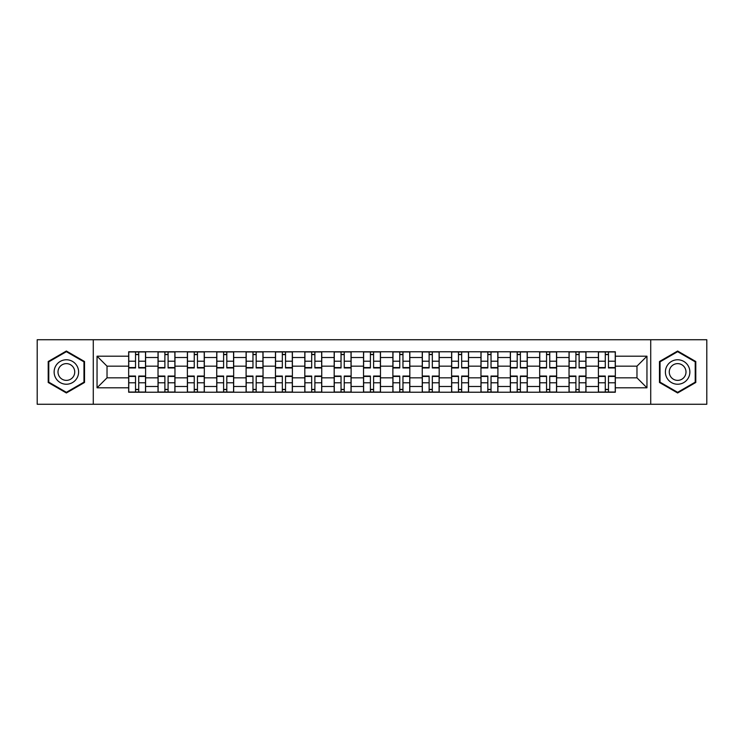 <?xml version="1.0" encoding="UTF-8"?>
<svg xmlns="http://www.w3.org/2000/svg" width="744" height="744" viewBox="0 0 744 744"><rect width="100%" height="100%" fill="white"/><g stroke="black" fill="none" stroke-linecap="round" stroke-linejoin="round"><path stroke-width="1.12" d="M650.721 404.271L706.8 404.271L706.8 339.729L37.2 339.729L37.2 404.271L650.721 404.271L650.721 339.729M158.026 392.228L158.026 357.511L145.601 357.511L145.601 392.228M145.601 357.511L145.601 351.773M158.026 357.511L158.026 351.773M174.961 351.773L174.961 392.228M187.376 392.228L187.376 351.773M204.321 351.773L204.321 392.228M216.737 392.228L216.737 351.773M233.672 351.773L233.672 392.228M246.097 392.228L246.097 351.773M263.032 351.773L263.032 392.228M275.457 392.228L275.457 351.773M292.392 351.773L292.392 392.228M304.817 392.228L304.817 351.773M321.752 351.773L321.752 392.228M334.177 392.228L334.177 351.773M351.112 351.773L351.112 392.228M363.528 392.228L363.528 351.773M380.472 351.773L380.472 392.228M392.888 392.228L392.888 351.773M409.823 351.773L409.823 392.228M422.248 392.228L422.248 351.773M439.183 351.773L439.183 392.228M451.608 392.228L451.608 351.773M468.543 351.773L468.543 392.228M480.968 392.228L480.968 351.773M497.903 351.773L497.903 392.228M510.328 392.228L510.328 351.773M527.264 351.773L527.264 392.228M539.679 392.228L539.679 351.773M556.624 351.773L556.624 392.228M569.039 392.228L569.039 351.773M585.974 351.773L585.974 392.228M598.399 392.228L598.399 351.773M598.399 377.831L585.974 377.831M569.039 377.831L556.624 377.831M539.679 377.831L527.264 377.831M510.328 377.831L497.903 377.831M480.968 377.831L468.543 377.831M451.608 377.831L439.183 377.831M422.248 377.831L409.823 377.831M392.888 377.831L380.472 377.831M363.528 377.831L351.112 377.831M334.177 377.831L321.752 377.831M304.817 377.831L292.392 377.831M275.457 377.831L263.032 377.831M246.097 377.831L233.672 377.831M216.737 377.831L204.321 377.831M187.376 377.831L174.961 377.831M158.026 377.831L145.601 377.831M598.399 366.169L585.974 366.169M569.039 366.169L556.624 366.169M539.679 366.169L527.264 366.169M510.328 366.169L497.903 366.169M480.968 366.169L468.543 366.169M451.608 366.169L439.183 366.169M422.248 366.169L409.823 366.169M392.888 366.169L380.472 366.169M363.528 366.169L351.112 366.169M334.177 366.169L321.752 366.169M304.817 366.169L292.392 366.169M275.457 366.169L263.032 366.169M246.097 366.169L233.672 366.169M216.737 366.169L204.321 366.169M187.376 366.169L174.961 366.169M158.026 366.169L145.601 366.169M107.024 377.831L128.666 377.831L128.666 366.169L107.024 366.169L107.024 377.831L97.046 387.81L97.046 356.19L128.666 356.19L128.666 366.169M615.335 366.169L615.335 377.831L636.976 377.831L636.976 366.169L615.335 366.169L615.335 351.773L128.666 351.773L128.666 356.19M615.335 356.19L646.955 356.19L646.955 387.81L615.335 387.81L615.335 377.831M128.666 377.831L128.666 392.228L615.335 392.228L615.335 387.81M128.666 387.81L97.046 387.81M93.279 404.271L93.279 339.729M84.528 361.519L66.374 351.029L48.211 361.519L48.211 382.481L66.374 392.972L84.528 382.481L84.528 361.519M695.789 361.519L677.626 351.029L659.472 361.519L659.472 382.481L677.626 392.972L695.789 382.481L695.789 361.519M138.728 389.41L135.529 389.41M135.529 354.59L138.728 354.59M168.088 389.41L164.889 389.41M164.889 354.59L168.088 354.59M197.448 389.41L194.249 389.41M194.249 354.59L197.448 354.59M226.808 389.41L223.609 389.41M223.609 354.59L226.808 354.59M256.168 389.41L252.969 389.41M252.969 354.59L256.168 354.59M285.529 389.41L282.329 389.41M282.329 354.59L285.529 354.59M314.879 389.41L311.68 389.41M311.68 354.59L314.879 354.59M344.24 389.41L341.04 389.41M341.04 354.59L344.24 354.59M373.6 389.41L370.4 389.41M370.4 354.59L373.6 354.59M402.96 389.41L399.761 389.41M399.761 354.59L402.96 354.59M432.32 389.41L429.121 389.41M429.121 354.59L432.32 354.59M461.671 389.41L458.471 389.41M458.471 354.59L461.671 354.59M491.031 389.41L487.832 389.41M487.832 354.59L491.031 354.59M520.391 389.41L517.192 389.41M517.192 354.59L520.391 354.59M549.751 389.41L546.552 389.41M546.552 354.59L549.751 354.59M579.111 389.41L575.912 389.41M575.912 354.59L579.111 354.59M608.471 389.41L605.272 389.41M605.272 354.59L608.471 354.59M97.046 356.19L107.024 366.169M636.976 377.831L646.955 387.81M636.976 366.169L646.955 356.19M138.728 367.954L138.728 351.959L145.508 351.959L145.508 367.954L138.728 367.954M135.529 354.404L138.728 354.404M135.529 351.959L128.758 351.959L128.758 367.954L135.529 367.954L135.529 351.959L138.728 351.959M135.529 376.046L135.529 392.042L128.758 392.042L128.758 376.046L135.529 376.046M138.728 389.596L135.529 389.596M138.728 392.042L145.508 392.042L145.508 376.046L138.728 376.046L138.728 392.042L135.529 392.042M168.088 367.954L168.088 351.959L174.868 351.959L174.868 367.954L168.088 367.954M164.889 354.404L168.088 354.404M164.889 351.959L158.119 351.959L158.119 367.954L164.889 367.954L164.889 351.959L168.088 351.959M197.448 367.954L197.448 351.959L204.228 351.959L204.228 367.954L197.448 367.954M194.249 354.404L197.448 354.404M197.448 351.959L187.479 351.959L187.479 367.954L194.249 367.954L194.249 351.959L191.524 351.959M55.772 378.119A12.23 12.23 0 0 0 72.484 382.593A12.23 12.23 0 0 0 76.967 365.881A12.23 12.23 0 0 0 60.255 361.407A12.23 12.23 0 0 0 55.772 378.119M59.12 376.185A8.379 8.379 0 0 0 70.559 379.254A8.379 8.379 0 0 0 73.619 367.815A8.379 8.379 0 0 0 62.18 364.746A8.379 8.379 0 0 0 59.12 376.185M66.374 351.68L83.97 361.844L83.97 382.156L66.374 392.321L48.779 382.156L48.779 361.844L66.374 351.68M667.033 378.119A12.23 12.23 0 0 0 683.745 382.593A12.23 12.23 0 0 0 688.228 365.881A12.23 12.23 0 0 0 671.516 361.407A12.23 12.23 0 0 0 667.033 378.119M670.381 376.185A8.379 8.379 0 0 0 681.82 379.254A8.379 8.379 0 0 0 684.88 367.815A8.379 8.379 0 0 0 673.441 364.746A8.379 8.379 0 0 0 670.381 376.185M677.626 351.68L695.221 361.844L695.221 382.156L677.626 392.321L660.03 382.156L660.03 361.844L677.626 351.68M164.889 376.046L164.889 392.042L158.119 392.042L158.119 376.046L164.889 376.046M168.088 389.596L164.889 389.596M168.088 392.042L174.868 392.042L174.868 376.046L168.088 376.046L168.088 392.042L164.889 392.042M194.249 376.046L194.249 392.042L187.479 392.042L187.479 376.046L194.249 376.046M197.448 389.596L194.249 389.596M197.448 392.042L204.228 392.042L204.228 376.046L197.448 376.046L197.448 392.042L194.249 392.042M226.808 367.954L226.808 351.959L233.579 351.959L233.579 367.954L226.808 367.954M223.609 354.404L226.808 354.404M223.609 351.959L216.83 351.959L216.83 367.954L223.609 367.954L223.609 351.959L226.808 351.959M256.168 367.954L256.168 351.959L262.939 351.959L262.939 367.954L256.168 367.954M252.969 354.404L256.168 354.404M252.969 351.959L246.19 351.959L246.19 367.954L252.969 367.954L252.969 351.959L256.168 351.959M285.529 367.954L285.529 351.959L292.299 351.959L292.299 367.954L285.529 367.954M282.329 354.404L285.529 354.404M282.329 351.959L275.55 351.959L275.55 367.954L282.329 367.954L282.329 351.959L285.529 351.959M223.609 376.046L223.609 392.042L216.83 392.042L216.83 376.046L223.609 376.046M226.808 389.596L223.609 389.596M226.808 392.042L233.579 392.042L233.579 376.046L226.808 376.046L226.808 392.042L223.609 392.042M252.969 376.046L252.969 392.042L246.19 392.042L246.19 376.046L252.969 376.046M256.168 389.596L252.969 389.596M256.168 392.042L262.939 392.042L262.939 376.046L256.168 376.046L256.168 392.042L252.969 392.042M282.329 376.046L282.329 392.042L275.55 392.042L275.55 376.046L282.329 376.046M285.529 389.596L282.329 389.596M285.529 392.042L292.299 392.042L292.299 376.046L285.529 376.046L285.529 392.042L282.329 392.042M314.879 367.954L314.879 351.959L321.659 351.959L321.659 367.954L314.879 367.954M311.68 354.404L314.879 354.404M314.879 351.959L304.91 351.959L304.91 367.954L311.68 367.954L311.68 351.959L308.955 351.959M311.68 376.046L311.68 392.042L304.91 392.042L304.91 376.046L311.68 376.046M314.879 389.596L311.68 389.596M314.879 392.042L321.659 392.042L321.659 376.046L314.879 376.046L314.879 392.042L311.68 392.042M344.24 367.954L344.24 351.959L351.019 351.959L351.019 367.954L344.24 367.954M341.04 354.404L344.24 354.404M344.24 351.959L334.27 351.959L334.27 367.954L341.04 367.954L341.04 351.959L338.315 351.959M341.04 376.046L341.04 392.042L334.27 392.042L334.27 376.046L341.04 376.046M344.24 389.596L341.04 389.596M344.24 392.042L351.019 392.042L351.019 376.046L344.24 376.046L344.24 392.042L341.04 392.042M373.6 367.954L373.6 351.959L380.379 351.959L380.379 367.954L373.6 367.954M370.4 354.404L373.6 354.404M370.4 351.959L363.621 351.959L363.621 367.954L370.4 367.954L370.4 351.959L373.6 351.959M370.4 376.046L370.4 392.042L363.621 392.042L363.621 376.046L370.4 376.046M373.6 389.596L370.4 389.596M373.6 392.042L380.379 392.042L380.379 376.046L373.6 376.046L373.6 392.042L370.4 392.042M402.96 367.954L402.96 351.959L409.73 351.959L409.73 367.954L402.96 367.954M399.761 354.404L402.96 354.404M399.761 351.959L392.981 351.959L392.981 367.954L399.761 367.954L399.761 351.959L402.96 351.959M399.761 376.046L399.761 392.042L392.981 392.042L392.981 376.046L399.761 376.046M402.96 389.596L399.761 389.596M402.96 392.042L409.73 392.042L409.73 376.046L402.96 376.046L402.96 392.042L399.761 392.042M432.32 367.954L432.32 351.959L439.09 351.959L439.09 367.954L432.32 367.954M429.121 354.404L432.32 354.404M429.121 351.959L422.341 351.959L422.341 367.954L429.121 367.954L429.121 351.959L432.32 351.959M429.121 376.046L429.121 392.042L422.341 392.042L422.341 376.046L429.121 376.046M432.32 389.596L429.121 389.596M432.32 392.042L439.09 392.042L439.09 376.046L432.32 376.046L432.32 392.042L429.121 392.042M461.671 367.954L461.671 351.959L468.45 351.959L468.45 367.954L461.671 367.954M458.471 354.404L461.671 354.404M458.471 351.959L451.701 351.959L451.701 367.954L458.471 367.954L458.471 351.959L461.671 351.959M458.471 376.046L458.471 392.042L451.701 392.042L451.701 376.046L458.471 376.046M461.671 389.596L458.471 389.596M461.671 392.042L468.45 392.042L468.45 376.046L461.671 376.046L461.671 392.042L458.471 392.042M491.031 367.954L491.031 351.959L497.81 351.959L497.81 367.954L491.031 367.954M487.832 354.404L491.031 354.404M491.031 351.959L481.061 351.959L481.061 367.954L487.832 367.954L487.832 351.959L485.107 351.959M487.832 376.046L487.832 392.042L481.061 392.042L481.061 376.046L487.832 376.046M491.031 389.596L487.832 389.596M491.031 392.042L497.81 392.042L497.81 376.046L491.031 376.046L491.031 392.042L487.832 392.042M520.391 367.954L520.391 351.959L527.171 351.959L527.171 367.954L520.391 367.954M517.192 354.404L520.391 354.404M520.391 351.959L510.421 351.959L510.421 367.954L517.192 367.954L517.192 351.959L514.467 351.959M517.192 376.046L517.192 392.042L510.421 392.042L510.421 376.046L517.192 376.046M520.391 389.596L517.192 389.596M520.391 392.042L527.171 392.042L527.171 376.046L520.391 376.046L520.391 392.042L517.192 392.042M549.751 367.954L549.751 351.959L556.521 351.959L556.521 367.954L549.751 367.954M546.552 354.404L549.751 354.404M546.552 351.959L539.772 351.959L539.772 367.954L546.552 367.954L546.552 351.959L549.751 351.959M546.552 376.046L546.552 392.042L539.772 392.042L539.772 376.046L546.552 376.046M549.751 389.596L546.552 389.596M549.751 392.042L556.521 392.042L556.521 376.046L549.751 376.046L549.751 392.042L546.552 392.042M579.111 367.954L579.111 351.959L585.881 351.959L585.881 367.954L579.111 367.954M575.912 354.404L579.111 354.404M575.912 351.959L569.132 351.959L569.132 367.954L575.912 367.954L575.912 351.959L579.111 351.959M575.912 376.046L575.912 392.042L569.132 392.042L569.132 376.046L575.912 376.046M579.111 389.596L575.912 389.596M579.111 392.042L585.881 392.042L585.881 376.046L579.111 376.046L579.111 392.042L575.912 392.042M608.471 367.954L608.471 351.959L615.241 351.959L615.241 367.954L608.471 367.954M605.272 354.404L608.471 354.404M605.272 351.959L598.492 351.959L598.492 367.954L605.272 367.954L605.272 351.959L608.471 351.959M605.272 376.046L605.272 392.042L598.492 392.042L598.492 376.046L605.272 376.046M608.471 389.596L605.272 389.596M608.471 392.042L615.241 392.042L615.241 376.046L608.471 376.046L608.471 392.042L605.272 392.042M569.039 357.511L556.624 357.511M539.679 357.511L527.264 357.511M510.328 357.511L497.903 357.511M480.968 357.511L468.543 357.511M451.608 357.511L439.183 357.511M422.248 357.511L409.823 357.511M392.888 357.511L380.472 357.511M363.528 357.511L351.112 357.511M334.177 357.511L321.752 357.511M304.817 357.511L292.392 357.511M275.457 357.511L263.032 357.511M246.097 357.511L233.672 357.511M216.737 357.511L204.321 357.511M187.376 357.511L174.961 357.511M598.399 357.511L585.974 357.511M569.039 386.489L556.624 386.489M539.679 386.489L527.264 386.489M510.328 386.489L497.903 386.489M480.968 386.489L468.543 386.489M451.608 386.489L439.183 386.489M422.248 386.489L409.823 386.489M392.888 386.489L380.472 386.489M363.528 386.489L351.112 386.489M334.177 386.489L321.752 386.489M304.817 386.489L292.392 386.489M275.457 386.489L263.032 386.489M246.097 386.489L233.672 386.489M216.737 386.489L204.321 386.489M187.376 386.489L174.961 386.489M158.026 386.489L145.601 386.489M598.399 386.489L585.974 386.489M138.728 367.555L145.508 367.555M138.728 361.203L145.508 361.203M128.758 367.555L135.529 367.555M128.758 361.203L135.529 361.203M135.529 376.445L128.758 376.445M135.529 382.797L128.758 382.797M145.508 376.445L138.728 376.445M145.508 382.797L138.728 382.797M168.088 367.555L174.868 367.555M168.088 361.203L174.868 361.203M158.119 367.555L164.889 367.555M158.119 361.203L164.889 361.203M197.448 367.555L204.228 367.555M197.448 361.203L204.228 361.203M187.479 367.555L194.249 367.555M187.479 361.203L194.249 361.203M164.889 376.445L158.119 376.445M164.889 382.797L158.119 382.797M174.868 376.445L168.088 376.445M174.868 382.797L168.088 382.797M194.249 376.445L187.479 376.445M194.249 382.797L187.479 382.797M204.228 376.445L197.448 376.445M204.228 382.797L197.448 382.797M226.808 367.555L233.579 367.555M226.808 361.203L233.579 361.203M216.83 367.555L223.609 367.555M216.83 361.203L223.609 361.203M256.168 367.555L262.939 367.555M256.168 361.203L262.939 361.203M246.19 367.555L252.969 367.555M246.19 361.203L252.969 361.203M285.529 367.555L292.299 367.555M285.529 361.203L292.299 361.203M275.55 367.555L282.329 367.555M275.55 361.203L282.329 361.203M223.609 376.445L216.83 376.445M223.609 382.797L216.83 382.797M233.579 376.445L226.808 376.445M233.579 382.797L226.808 382.797M252.969 376.445L246.19 376.445M252.969 382.797L246.19 382.797M262.939 376.445L256.168 376.445M262.939 382.797L256.168 382.797M282.329 376.445L275.55 376.445M282.329 382.797L275.55 382.797M292.299 376.445L285.529 376.445M292.299 382.797L285.529 382.797M314.879 367.555L321.659 367.555M314.879 361.203L321.659 361.203M304.91 367.555L311.68 367.555M304.91 361.203L311.68 361.203M311.68 376.445L304.91 376.445M311.68 382.797L304.91 382.797M321.659 376.445L314.879 376.445M321.659 382.797L314.879 382.797M344.24 367.555L351.019 367.555M344.24 361.203L351.019 361.203M334.27 367.555L341.04 367.555M334.27 361.203L341.04 361.203M341.04 376.445L334.27 376.445M341.04 382.797L334.27 382.797M351.019 376.445L344.24 376.445M351.019 382.797L344.24 382.797M373.6 367.555L380.379 367.555M373.6 361.203L380.379 361.203M363.621 367.555L370.4 367.555M363.621 361.203L370.4 361.203M370.4 376.445L363.621 376.445M370.4 382.797L363.621 382.797M380.379 376.445L373.6 376.445M380.379 382.797L373.6 382.797M402.96 367.555L409.73 367.555M402.96 361.203L409.73 361.203M392.981 367.555L399.761 367.555M392.981 361.203L399.761 361.203M399.761 376.445L392.981 376.445M399.761 382.797L392.981 382.797M409.73 376.445L402.96 376.445M409.73 382.797L402.96 382.797M432.32 367.555L439.09 367.555M432.32 361.203L439.09 361.203M422.341 367.555L429.121 367.555M422.341 361.203L429.121 361.203M429.121 376.445L422.341 376.445M429.121 382.797L422.341 382.797M439.09 376.445L432.32 376.445M439.09 382.797L432.32 382.797M461.671 367.555L468.45 367.555M461.671 361.203L468.45 361.203M451.701 367.555L458.471 367.555M451.701 361.203L458.471 361.203M458.471 376.445L451.701 376.445M458.471 382.797L451.701 382.797M468.45 376.445L461.671 376.445M468.45 382.797L461.671 382.797M491.031 367.555L497.81 367.555M491.031 361.203L497.81 361.203M481.061 367.555L487.832 367.555M481.061 361.203L487.832 361.203M487.832 376.445L481.061 376.445M487.832 382.797L481.061 382.797M497.81 376.445L491.031 376.445M497.81 382.797L491.031 382.797M520.391 367.555L527.171 367.555M520.391 361.203L527.171 361.203M510.421 367.555L517.192 367.555M510.421 361.203L517.192 361.203M517.192 376.445L510.421 376.445M517.192 382.797L510.421 382.797M527.171 376.445L520.391 376.445M527.171 382.797L520.391 382.797M549.751 367.555L556.521 367.555M549.751 361.203L556.521 361.203M539.772 367.555L546.552 367.555M539.772 361.203L546.552 361.203M546.552 376.445L539.772 376.445M546.552 382.797L539.772 382.797M556.521 376.445L549.751 376.445M556.521 382.797L549.751 382.797M579.111 367.555L585.881 367.555M579.111 361.203L585.881 361.203M569.132 367.555L575.912 367.555M569.132 361.203L575.912 361.203M575.912 376.445L569.132 376.445M575.912 382.797L569.132 382.797M585.881 376.445L579.111 376.445M585.881 382.797L579.111 382.797M608.471 367.555L615.241 367.555M608.471 361.203L615.241 361.203M598.492 367.555L605.272 367.555M598.492 361.203L605.272 361.203M605.272 376.445L598.492 376.445M605.272 382.797L598.492 382.797M615.241 376.445L608.471 376.445M615.241 382.797L608.471 382.797"/></g></svg>
